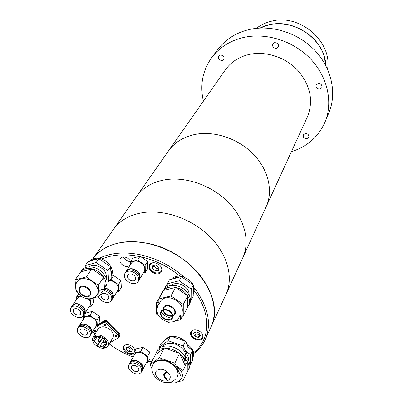 <?xml version="1.0" encoding="UTF-8"?>
<svg xmlns="http://www.w3.org/2000/svg" width="403" height="403" viewBox="0 0 403 403"><rect width="100%" height="100%" fill="white"/><g stroke="black" fill="none" stroke-linecap="round" stroke-linejoin="round"><path stroke-width="0.6" d="M305.157 133.534C307.912 133.635 309.121 134.889 308.779 137.297L306.895 138.703C304.124 138.597 302.925 137.332 303.288 134.919L305.157 133.534M318.123 83.587C321.035 83.653 322.279 84.988 321.856 87.607L319.891 89.108C316.965 89.033 315.73 87.683 316.184 85.058L318.123 83.587M274.589 42.658C277.732 42.789 278.947 44.28 278.226 47.141L276.503 48.355C273.345 48.219 272.141 46.713 272.886 43.846L274.589 42.658M220.29 55.02C223.443 55.236 224.607 56.752 223.771 59.568L222.31 60.521C219.141 60.289 217.988 58.767 218.849 55.946L220.29 55.02M328.793 112.991L328.994 112.502C336.994 93.153 331.684 68.047 314.763 50.304C297.852 32.572 271.012 24.316 248.732 29.656C235.639 32.95 225.358 39.544 217.887 49.438L212.134 57.05M203.394 101.178C199.747 85.154 202.533 70.621 211.736 57.579C219.297 47.569 229.74 40.91 243.059 37.6C265.733 32.24 293.117 40.708 310.401 58.767C327.699 76.837 333.17 102.332 325.075 121.918C318.531 136.733 307.313 146.657 291.419 151.674M168.726 150.591L225.237 70.041C230.818 62.133 238.742 56.949 249.004 54.491C265.642 50.733 285.541 57.176 297.908 70.51C310.491 85.491 313.675 100.891 307.449 116.714L307.288 117.077M307.449 116.714L266.242 206.578C273.32 191.012 268.494 169.819 253.467 154.273C238.455 138.728 214.789 130.688 195.485 134.35C183.582 136.763 174.564 142.319 168.434 151.009C174.564 142.319 183.582 136.763 195.485 134.35C214.789 130.688 238.455 138.728 253.467 154.273C268.494 169.819 273.32 191.012 266.242 206.578L266.061 206.976M277.904 43.872L275.969 42.663M320.798 84.202L319.488 83.607M266.242 206.578L242.933 257.416C250.283 241.241 244.692 218.799 228.118 202.049C211.57 185.299 185.773 176.307 165.034 179.783C152.253 182.101 142.677 187.773 136.305 196.81C142.677 187.773 152.253 182.101 165.034 179.783C185.773 176.307 211.57 185.299 228.118 202.049C244.692 218.799 250.283 241.241 242.933 257.416L242.742 257.824M242.933 257.416L226.164 293.989C233.68 277.46 227.494 254.187 209.792 236.596C192.11 219.005 164.782 209.298 143.045 212.593C129.65 214.799 119.701 220.522 113.193 229.755C119.701 220.522 129.65 214.799 143.045 212.593C164.782 209.298 192.11 219.005 209.792 236.596C227.494 254.187 233.68 277.46 226.164 293.989L211.081 326.868C225.952 298.875 191.41 251.321 147.71 243.321C122.492 238.939 104.15 244.163 92.695 258.978C99.329 249.82 109.505 244.218 123.217 242.173C145.831 239.085 174.534 249.452 193.244 267.783C211.983 286.12 218.718 310.088 211.081 326.868L205.323 339.432C202.739 345.079 198.881 349.784 193.742 353.542M130.532 261.688C129.585 259.361 127.766 257.834 125.086 257.114C122.91 256.716 121.323 257.205 120.326 258.58C119.197 262.056 120.915 264.655 125.489 266.373L128.129 266.373L130.058 265.199M123.409 256.973C124.396 259.2 126.164 260.65 128.723 261.325L130.451 261.461M135.05 350.822C134.471 347.965 132.421 345.981 128.895 344.872C126.341 344.348 124.552 344.862 123.54 346.414C122.638 349.829 124.557 352.429 129.303 354.217L131.862 354.388L133.877 353.597M196.694 339.961C199.692 340.535 201.732 339.845 202.825 337.9C203.591 334.359 201.596 331.745 196.835 330.057C193.878 329.503 191.853 330.173 190.76 332.072C189.944 335.628 191.924 338.258 196.694 339.961M155.583 273.728C158.344 274.226 160.313 273.577 161.497 271.768C162.651 267.753 160.611 264.791 155.372 262.887C152.656 262.403 150.707 263.038 149.523 264.791C148.309 268.821 150.329 271.798 155.583 273.728M139.126 256.414C124.875 253.658 112.356 254.53 101.576 259.038M84.162 314.446L84.484 315.121M109.208 343.935C116.598 349.421 124.572 353.784 133.141 357.008M84.403 315.247L84.071 314.597M78.328 294.341L78.283 293.555M99.002 258.373C110.629 252.741 124.467 251.543 140.511 254.787C156.696 258.424 171.194 265.839 184.01 277.037M194.422 288.029C208.2 306.557 211.832 323.69 205.323 339.432M148.511 361.254L151.624 361.748M193.631 352.68C210.406 339.93 211.615 313.68 194.357 291.011M180.111 276.186C168.348 266.63 155.306 260.177 140.979 256.817M139.564 278.448C140.511 274.236 138.274 271.159 132.854 269.209C130.275 268.72 128.335 269.234 127.036 270.751M131.68 280.866L133.882 280.826L135.353 279.717C136.123 277.153 134.814 275.234 131.413 273.969L129.232 274.015L127.761 275.098C126.97 277.672 128.275 279.596 131.68 280.866M131.313 271.34C128.356 270.791 126.22 271.451 124.91 273.31C123.499 277.833 125.791 281.218 131.781 283.46C134.788 284.024 136.944 283.349 138.254 281.425C139.594 276.916 137.277 273.556 131.313 271.34M138.97 280.241L139.005 280.186C140.345 275.682 138.033 272.327 132.078 270.116C129.126 269.572 126.995 270.227 125.686 272.085L124.945 273.254M139.307 279.566L139.75 278.952C141.09 274.453 138.788 271.098 132.839 268.897C129.897 268.353 127.766 269.013 126.461 270.866L126.149 271.486M144.38 271.305L144.415 271.249C145.76 266.771 143.493 263.446 137.609 261.275C134.698 260.746 132.587 261.411 131.287 263.26L126.497 270.811M143.317 273.063L145.347 272.524L145.151 265.335L137.574 260.096L140.037 256.162L132.773 258.177L130.27 262.101L130.371 264.7M137.574 260.096L130.27 262.101M145.347 272.524L147.75 268.539L147.569 261.376L140.037 256.162M145.151 265.335L147.569 261.376M189.884 364.715L190.503 364.594L192.513 360.257L192.619 350.247L188.161 347.185L185.471 341.265L170.474 336.042L161.316 343.079L158.898 347.739L159.185 348.348M190.186 348.575L187.818 346.429M192.533 358.116L193.163 355.33L192.599 352.418M193.173 356.746L193.203 356.675C194.614 352.706 192.992 348.842 188.337 345.079L185.667 341.704M190.503 364.594L190.594 354.564L192.619 350.247M190.594 354.564L185.516 351.078M188.574 360.504L188.7 358.312M187.188 371.752L188.478 369.873C190.05 365.274 188.03 360.856 182.413 356.615M189.264 368.181L189.299 368.1C190.81 363.904 189.143 359.743 184.297 355.617M178.64 381.485L183.063 380.659L187.239 371.647L187.299 361.577L184.1 359.385M171.456 382.699L171.834 382.749M183.063 380.659L183.093 370.543L187.299 361.577M183.093 370.543L175.98 365.672M170.454 382.497C174.444 384.004 178.287 382.437 181.975 377.797C183.294 373.803 181.421 370.035 176.363 366.493M167.522 372.045L164.57 373.793C163.91 375.52 164.595 377.248 166.61 378.976M169.23 315.468C171.814 315.962 173.617 315.368 174.635 313.695C175.481 310.315 173.653 307.811 169.144 306.184C166.59 305.706 164.802 306.28 163.779 307.917C162.893 311.307 164.706 313.826 169.23 315.468M181.929 312.945C183.587 306.209 179.934 301.227 170.978 298.013C165.92 297.082 162.374 298.225 160.334 301.449M187.576 307.217L188.77 305.474C192.226 299.318 184.932 289.228 175.577 287.404C169.482 286.306 165.195 287.707 162.711 291.611L162.112 293.026M189.581 303.872L189.637 303.766C193.092 297.615 185.818 287.546 176.484 285.732C170.404 284.634 166.122 286.039 163.643 289.938L162.772 291.505M189.188 295.137C189.143 289.727 185.808 285.969 179.179 283.858C175.819 283.193 173.119 283.712 171.089 285.42M193.717 292.805L193.762 292.709C195.611 285.319 191.707 279.909 182.05 276.483C177.275 275.587 173.658 276.529 171.199 279.309M190.458 300.447L191.093 300.295L193.208 296.124L193.329 284.971L181.395 276.7L175.124 277.712L172.066 279.088L169.527 279.737L167.255 283.808L167.28 286.528M178.821 277.36L172.066 279.088M190.76 283.193L183.964 278.483M193.233 293.742L193.893 290.714L193.299 287.389M191.093 300.295L191.193 289.107L179.179 280.785L167.255 283.808M179.179 280.785L181.395 276.7M191.193 289.107L193.329 284.971M179.476 316.622L183.244 315.756L187.647 307.076L187.717 295.837L175.577 287.44L163.558 290.437L158.827 298.92L158.913 304.033M183.244 315.756L183.274 304.451L170.963 295.948L158.827 298.92M170.963 295.948L175.577 287.44M183.274 304.451L187.717 295.837M142.541 369.072C143.362 365.506 141.282 362.801 136.3 360.942C133.549 360.368 131.625 360.902 130.532 362.539M135.201 371.45L137.363 371.47L138.718 370.438C139.237 368.292 137.987 366.659 134.975 365.526L132.829 365.511L131.474 366.529C130.945 368.674 132.189 370.317 135.201 371.45M134.884 363.269C131.927 362.655 129.882 363.234 128.748 365.017C127.806 368.795 129.988 371.682 135.292 373.677C138.284 374.311 140.35 373.717 141.483 371.888C142.375 368.125 140.179 365.249 134.884 363.269M141.483 371.888L142.173 370.579C143.065 366.816 140.874 363.944 135.589 361.97C132.637 361.355 130.592 361.939 129.459 363.718L128.748 365.017M142.43 369.904L142.858 369.274C143.755 365.511 141.564 362.645 136.29 360.67C133.343 360.06 131.302 360.645 130.169 362.423L129.897 363.093M142.858 369.274L147.15 361.103C148.052 357.355 145.896 354.509 140.677 352.57C137.755 351.97 135.73 352.56 134.602 354.338L130.169 362.423M146.229 362.866L147.841 362.539L147.669 356.353L140.642 351.552L142.914 347.361L136.154 348.812L133.856 352.988L133.952 355.522M140.642 351.552L133.856 352.988M147.841 362.539L150.057 358.307L149.896 352.136L142.914 347.361M147.669 356.353L149.896 352.136M85.184 296.114C87.34 296.548 88.907 296.104 89.874 294.789C90.967 291.349 89.169 288.719 84.474 286.906C82.348 286.488 80.796 286.921 79.829 288.2C78.696 291.651 80.484 294.291 85.184 296.114M86.388 298.522C90.892 299.419 94.478 298.124 97.153 294.643C100.679 289.817 94.342 280.508 86.383 278.962C82.172 278.146 79.099 278.997 77.164 281.526C75.628 283.908 75.245 286.513 76.021 289.329C78.333 294.457 81.618 297.485 85.889 298.406M104.352 288.392L104.77 287.802C109.037 281.929 101.425 270.655 91.808 268.821C86.726 267.854 83.013 268.902 80.66 271.96L80.293 272.549M104.77 287.802L105.828 286.18C110.09 280.312 102.503 269.058 92.907 267.234C87.839 266.272 84.131 267.32 81.779 270.378L80.726 271.864M106.226 278.125C106.921 272.312 103.636 268.131 96.372 265.592C93.431 264.998 91.053 265.421 89.249 266.857M111.157 275.647L111.213 275.561C115.077 270.242 108.321 260.116 99.712 258.509C95.274 257.673 91.975 258.58 89.819 261.23M111.208 277.823L110.598 266.771L98.851 258.671L93.028 259.723L90.247 261.109L87.899 261.774L85.169 265.642L85.32 267.627M96.478 259.341L90.247 261.109M108.069 265.028L101.385 260.419M111.077 275.456L111.505 272.453L110.729 269.164M106.991 282.216L108.629 281.778L107.994 270.69L96.171 262.549L85.169 265.642M96.171 262.549L98.851 258.671M107.994 270.69L110.598 266.771M103.732 289.299L104.437 288.216L103.757 277.073L91.808 268.851L80.731 271.929L75.054 279.969L75.618 286.659M93.204 297.953L99.078 296.447L98.337 285.233L86.227 276.916L75.054 279.969M86.227 276.916L91.808 268.851M75.739 288.044L76.001 291.147L77.159 291.943M86.907 298.618L87.914 299.308L90.121 298.744M99.078 296.447L102.931 290.523M98.337 285.233L103.757 277.073M112.744 297.681C113.772 293.626 111.591 290.593 106.206 288.588L104.322 288.392M105.153 299.852L107.228 299.842L108.624 298.84C109.369 296.381 108.08 294.522 104.75 293.253L102.689 293.268L101.304 294.25C100.538 296.714 101.823 298.578 105.153 299.852M98.337 296.633C99.632 299.5 101.954 301.399 105.304 302.331C108.14 302.895 110.18 302.295 111.419 300.537C112.714 296.225 110.442 292.956 104.599 290.739M112.165 299.348L112.195 299.298C113.495 294.991 111.228 291.727 105.395 289.51C102.604 288.971 100.594 289.55 99.355 291.253M112.508 298.668L112.971 298.064C114.276 293.757 112.009 290.498 106.185 288.286L104.427 288.074M117.792 290.402L117.822 290.351C119.127 286.065 116.9 282.83 111.137 280.654L108.558 280.493M116.784 292.004L118.799 291.485L118.457 284.604L111.077 279.521L113.636 275.581L111.122 276.257M111.077 279.521L108.538 280.196M118.799 291.485L121.298 287.49L120.976 280.634L113.636 275.581M118.457 284.604L120.976 280.634M84.6 313.091C85.708 309.172 83.582 306.184 78.217 304.124C75.809 303.63 74.041 304.079 72.908 305.459M77.29 315.035L79.245 315.05L80.56 314.144C81.29 311.781 80.021 309.962 76.751 308.693L74.807 308.678L73.497 309.569C72.752 311.937 74.016 313.756 77.29 315.035M76.545 306.275C73.91 305.741 72.011 306.25 70.842 307.806C69.517 311.967 71.734 315.171 77.492 317.418C80.162 317.972 82.081 317.443 83.255 315.841C84.524 311.695 82.288 308.507 76.545 306.275M83.255 315.841L84.066 314.607C85.34 310.461 83.104 307.277 77.371 305.051C74.741 304.517 72.847 305.031 71.674 306.587L70.842 307.806M84.388 313.972L84.872 313.378C86.146 309.232 83.92 306.053 78.192 303.832C75.573 303.303 73.673 303.817 72.505 305.368L72.172 305.998M80.907 296.039L77.693 297.767L72.505 305.368M84.872 313.378L89.914 305.691C90.987 303.721 90.494 301.55 88.438 299.177M80.615 295.817L76.6 296.865L78.605 293.938M76.6 296.865L76.787 299.102M88.932 307.192L90.947 306.683L93.546 302.703L93.214 297.948M90.947 306.683L90.463 300.069L91.486 298.517M90.463 300.069L88.962 299.041M91.244 333.16C92.292 329.382 90.191 326.485 84.947 324.465C82.479 323.957 80.691 324.415 79.587 325.846M84.01 335.16L85.98 335.18L87.285 334.268C87.95 331.996 86.69 330.243 83.512 329.014L81.552 328.989L80.252 329.886C79.572 332.163 80.822 333.921 84.01 335.16M83.32 326.667C80.655 326.113 78.746 326.626 77.603 328.198C76.399 332.203 78.595 335.291 84.197 337.472C86.902 338.041 88.826 337.518 89.97 335.901C91.123 331.906 88.907 328.828 83.32 326.667M89.97 335.901L90.756 334.646C91.914 330.656 89.703 327.579 84.126 325.423C81.461 324.873 79.557 325.382 78.414 326.959L77.603 328.198M91.063 333.996L91.541 333.397C92.7 329.407 90.494 326.339 84.922 324.188C82.262 323.639 80.363 324.148 79.22 325.72L78.902 326.365M91.541 333.397L96.438 325.589C97.602 321.614 95.43 318.566 89.919 316.446C87.285 315.912 85.401 316.431 84.262 317.997L79.22 325.72M95.481 327.115L97.39 326.662L96.947 320.249L89.844 315.393L92.428 311.393L85.864 313.015L83.25 317.01L83.431 319.272M89.844 315.393L83.25 317.01M97.39 326.662L99.914 322.622L99.486 316.224L92.428 311.393M96.947 320.249L99.486 316.224M165.633 380.986C167.698 380.84 169.099 380.049 169.839 378.619C171.925 374.896 165.472 368.735 160.026 369.284L157.482 369.979L155.906 371.591C153.75 375.319 160.167 381.495 165.633 380.986M177.501 376.115C181.103 369.616 169.875 358.902 160.414 359.909C156.943 360.201 154.566 361.536 153.281 363.914L153.19 364.1M186.045 359.834C184.806 352.474 174.005 345.2 165.547 346.051C161.487 346.429 158.696 348.016 157.175 350.817L156.097 352.892M179.773 353.784C183.798 357.511 185.576 361.355 185.103 365.32L179.587 353.376L164.343 348.026L164.041 348.257C160.172 348.706 157.508 350.283 156.047 352.983L155.397 354.831L150.062 364.76L151.961 368.695M185.657 356.786C186.942 350.504 177.204 342.454 169.315 343.326C166.454 343.578 164.364 344.625 163.039 346.459M185.027 341.109C180.992 337.774 176.61 336.213 171.874 336.429L171.643 336.45M169.371 336.888L166.52 338.319L164.62 340.535M164.041 348.257L155.397 354.831M179.088 353.204C174.655 349.764 169.905 348.096 164.842 348.197M188.795 358.242L183.184 345.976L168.091 340.701L158.898 347.739M168.091 340.701L170.474 336.042M183.184 345.976L185.471 341.265M180.635 375.626L174.816 363.194L159.381 357.738L150.062 364.76M159.381 357.738L164.343 348.026M174.816 363.194L179.587 353.376M166.62 319.418C169.22 319.937 171.033 319.357 172.061 317.685C172.902 314.36 171.104 311.877 166.661 310.234C164.086 309.726 162.288 310.29 161.26 311.927C160.374 315.262 162.162 317.755 166.62 319.418M159.528 303.489L157.845 305.464C155.498 313.151 158.545 318.546 166.993 321.649M161.739 293.701L160.243 295.621L159.618 297.127M162.369 292.326L160.298 295.515M167.381 283.586L164.867 287.722L164.862 288.286M165.709 287.52L164.867 287.722M161.396 294.306L156.419 302.86L156.465 314.013L158.329 315.317M160.046 302.023L156.419 302.86M167.552 321.78L168.444 322.405L169.985 322.073M175.275 320.939L180.564 319.806L182.539 315.917M180.564 319.806L180.64 314.849M167.351 321.735C172.696 322.793 176.69 321.186 179.335 316.924L179.798 315.68M325.901 65.775L324.138 56.405C317.136 30.955 282.553 15.767 260.147 28.054L268.831 24.91C294.371 17.898 325.201 40.114 325.901 65.775M256.409 28.341C260.731 24.986 265.683 22.628 271.274 21.268C299.575 13.264 332.571 41.695 327.533 69.145M115.747 334.974L116.84 335.613L115.747 334.974M94.937 329.981L95.969 330.616L94.937 329.981M104.76 324.037L105.873 324.712L104.76 324.037M119.142 336.545L119.59 336.102L119.011 333.971L119.49 333.155L107.682 321.382L107.188 322.193L105.536 321.267L104.135 321.337L98.659 324.632L104.558 321.216L106.049 321.433L107.188 322.193L106.437 323.408L105.042 322.551L103.586 322.476L97.904 325.841M109.948 342.686L118.422 337.774L118.87 337.336L118.286 335.2L119.011 333.971L107.188 322.193L119.011 333.971L119.59 336.102L120.069 335.286L119.49 333.155M103.203 322.642L104.453 320.622L99.163 323.826M104.453 320.622L106.034 320.461L107.682 321.382M95.118 344.782C100.438 348.948 104.72 349.366 107.959 346.041C109.097 343.714 108.397 341.195 105.858 338.49C100.569 334.329 96.297 333.88 93.033 337.135C91.844 339.497 92.539 342.046 95.118 344.782M107.959 346.041L112.885 337.739C114.019 335.417 113.334 332.913 110.835 330.228C105.611 326.113 101.38 325.679 98.136 328.934L93.033 337.135M95.828 330.455L94.03 330.269L94.322 331.357L96.121 331.543L95.828 330.455M116.704 335.457L114.87 335.286L115.157 336.359L116.996 336.525L116.704 335.457M105.712 324.521L103.888 324.344L104.176 325.443L106.004 325.619L105.712 324.521M93.194 340.988L95.874 336.661L94.191 339.336L92.987 339.069L93.194 340.988L94.398 341.255L97.682 345.27L97.37 346.086L99.667 347.23L99.984 346.419L102.997 346.877L103.682 347.844L105.651 347.351L104.966 346.379L106.347 345.109C107.097 343.694 106.866 342.082 105.646 340.283L106.412 339.835L104.291 337.734L103.526 338.182C100.826 336.404 98.347 335.956 96.08 336.837L95.088 336.006L93.718 337.15L94.705 337.981L94.191 339.336M94.705 337.981L95.642 336.465M99.828 341.744L97.682 345.27M94.398 341.255L97.355 336.455M106.291 341.381L102.997 346.877M99.984 346.419L104.432 339.049M106.1 339.528L105.646 340.283M104.966 346.379L106.785 343.336M118.286 335.2L106.437 323.408M95.995 326.994L95.289 327.417M92.705 331.543L95.063 333.875M102.669 337.966L103.072 338.167M106.724 342.752L103.682 347.844M100.035 341.699L97.37 346.086M126.366 349.366L128.98 351.552L131.942 351.34L132.3 348.933L129.68 346.736L126.713 346.958L126.366 349.366L127.761 346.897L130.36 349.074L132.3 348.933M130.36 349.074L128.98 351.552M198.216 337.407L200.387 335.79L199.142 332.984L195.717 331.8L193.551 333.422L194.805 336.223L198.216 337.407L199.838 334.55M195.304 332.107L196.009 333.689L199.409 334.868M196.009 333.689L194.805 336.223M158.984 267.552L156.163 265.114L152.893 265.501L152.455 268.317L155.271 270.74L158.53 270.363L158.984 267.552M153.956 265.375L153.865 265.945L156.666 268.363L158.898 268.101M156.666 268.363L155.271 270.74M153.865 265.945L152.455 268.317M166.973 371.596C162.867 373.052 162.681 375.646 166.414 379.379M169.139 305.66C160.842 303.555 161.029 314.36 169.235 315.982C177.466 318.153 177.461 307.328 169.139 305.66M84.434 286.392C76.52 284.372 77.431 295.087 85.224 296.623C93.088 298.704 92.342 287.969 84.434 286.392M167.391 382.553C158.062 382.986 148.672 372.765 153.049 364.357C154.334 361.985 156.717 360.65 160.187 360.358C169.648 359.35 180.887 370.07 177.285 376.573M166.661 309.721C158.409 307.529 158.455 318.219 166.62 319.922C174.806 322.173 174.942 311.469 166.661 309.721M100.528 336.712L100.271 337.472M104.715 338.973L103.46 341.044L105.294 341.23L105.374 342.515M99.904 337.779L98.624 339.87L100.448 340.056L100.533 341.341M126.215 344.726C123.923 345.527 123.273 347.124 124.26 349.517C127.192 353.446 130.436 354.524 133.987 352.746M134.844 351.189L134.718 349.512M124.205 349.441L124.084 346.071L124.95 345.119M193.919 329.931C187.778 331.185 192.73 340.142 199.102 339.397C202.356 338.847 203.48 337.079 202.477 334.102M203.062 335.689L202.769 337.256L202.115 338.198L200.84 339.029L199.188 339.412M199.112 339.417L197.032 339.24M193.364 337.452C191.239 335.563 190.548 333.649 191.289 331.709L192.332 330.465M161.326 267.275L161.321 267.27C164.565 273.919 152.873 275.234 150.138 268.589C149.029 265.315 150.173 263.355 153.578 262.711M150.072 268.519L150.092 264.484L151.528 263.114M161.961 269.259L161.487 271.128C157.724 274.362 153.931 273.511 150.102 268.584M325.075 121.918L328.994 112.502M168.434 151.009L136.612 196.377M136.305 196.81L113.505 229.312M113.193 229.755L92.73 258.928M139.75 278.952L144.415 271.249M138.254 281.425L139.005 280.186M169.728 382.306L170.121 382.417M192.609 357.965L193.203 356.675M188.478 369.873L189.299 368.1M161.225 311.987C163.311 314.899 166.117 316.818 169.648 317.745M193.233 293.752L193.762 292.709M188.77 305.474L189.637 303.766M112.971 298.064L117.822 290.351M111.419 300.537L112.195 299.298M153.09 364.282L153.281 363.914M168.263 382.512C170.61 382.563 173.083 381.389 175.688 378.991M98.574 337.573L100.483 337.271L100.775 336.792M103.43 338.742L105.198 338.636M103.682 342.615L105.591 342.303L106.226 341.24M98.841 341.442L100.745 341.134L102.82 337.719M118.87 337.336L119.59 336.102M98.624 339.87L98.775 341.381M103.46 341.044L103.616 342.555M103.027 337.85L103.364 338.681M98.206 336.379L98.508 337.513M124.205 349.502C127.005 353.345 130.224 354.499 133.872 352.952M124.462 345.406L124.084 346.071L124.195 349.487M199.158 339.442L201.651 338.596L203.132 336.48M191.677 330.903L191.289 331.709C190.76 336.147 193.375 338.721 199.142 339.442M150.092 264.484L149.573 266.408L150.062 268.559M150.616 263.612L150.118 264.439M161.966 270.292L161.487 271.128C157.694 274.398 153.891 273.546 150.067 268.569"/></g></svg>
